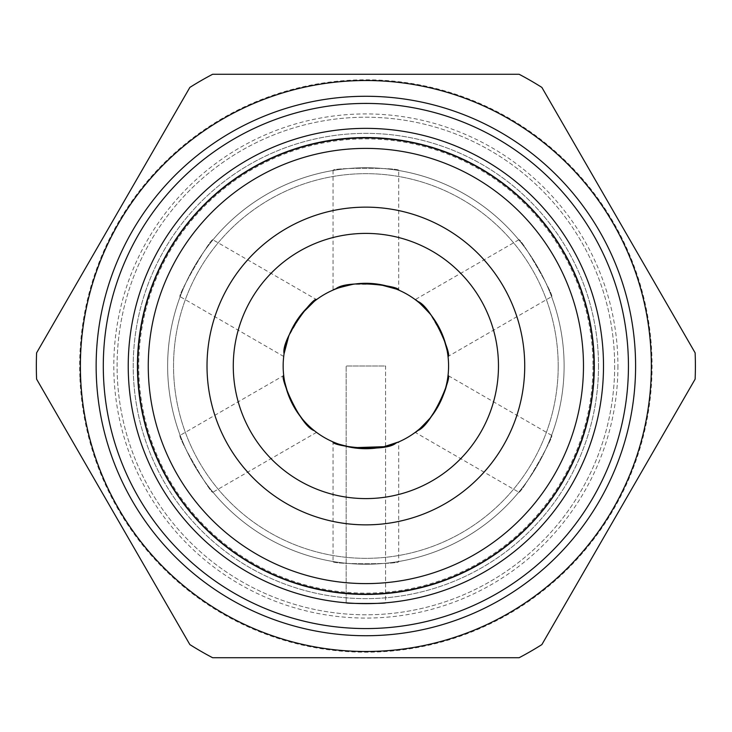 <?xml version="1.0" encoding="UTF-8"?>
<svg xmlns="http://www.w3.org/2000/svg" width="732" height="732" viewBox="0 0 732 732"><rect width="100%" height="100%" fill="white"/><g stroke="black" fill="none" stroke-linecap="round" stroke-linejoin="round"><path stroke-width="0.55" stroke-dasharray="3.66 2.75" d="M564.116 366A198.244 198.244 0 0 1 266.75 537.681A198.244 198.244 0 0 1 266.75 194.319A198.244 198.244 0 0 1 564.116 366A198.244 198.244 0 0 1 266.75 537.681A198.244 198.244 0 0 1 266.75 194.319A198.244 198.244 0 0 1 564.116 366M551.599 296.67C555.185 296.936 520.342 236.582 518.768 239.822C520.324 236.555 555.176 296.918 551.599 296.67L448.03 356.466M518.768 492.178C520.342 495.427 555.185 435.064 551.599 435.33C555.195 435.037 520.351 495.408 518.768 492.178L415.209 432.383L417.377 430.718M398.693 170.492C400.715 167.518 331.029 167.518 333.051 170.492C330.992 167.518 400.697 167.509 398.693 170.492L398.693 290.082L396.158 289.039M333.051 561.508C331.02 564.482 400.715 564.482 398.693 561.508C400.743 564.482 331.038 564.491 333.051 561.508L333.051 441.918M212.966 239.822C211.402 236.573 176.558 296.936 180.145 296.67C176.54 296.963 211.383 236.592 212.966 239.822L316.535 299.617L314.357 301.282M180.145 435.33C176.549 435.064 211.402 495.418 212.966 492.178C211.42 495.445 176.558 435.083 180.145 435.33L283.714 375.534M448.579 366A82.707 82.707 0 0 1 324.514 437.626A82.707 82.707 0 0 1 324.514 294.374A82.707 82.707 0 0 1 448.579 366M443.116 336.427L430.187 313.991M518.768 239.822L415.209 299.617L417.359 301.273M551.599 435.33L448.03 375.534L447.673 378.234M378.874 284.318L352.989 284.3M333.051 170.492L333.051 290.082L335.558 289.039M396.149 442.97L398.693 441.918L398.693 561.508M301.639 313.891L288.673 336.299M79.889 377.401A286.203 286.203 0 0 1 360.162 79.852A286.203 286.203 0 0 1 652.075 366A286.203 286.203 0 0 1 371.572 652.148A286.203 286.203 0 0 1 79.889 377.401M36.6 352.87A329.528 329.528 0 0 0 36.6 379.13L189.863 644.59A329.528 329.528 0 0 0 212.609 657.72L519.134 657.72A329.528 329.528 0 0 0 541.872 644.59L695.135 379.13A329.528 329.528 0 0 0 695.135 352.87L541.872 87.41A329.528 329.528 0 0 0 519.134 74.28L212.609 74.28A329.528 329.528 0 0 0 189.863 87.41L36.6 352.87M651.352 366A285.48 285.48 0 0 1 223.123 613.233A285.48 285.48 0 0 1 223.123 118.767A285.48 285.48 0 0 1 651.352 366A285.48 285.48 0 0 1 223.123 613.233A285.48 285.48 0 0 1 223.123 118.767A285.48 285.48 0 0 1 651.352 366A285.48 285.48 0 0 1 223.123 613.233A285.48 285.48 0 0 1 223.123 118.767A285.48 285.48 0 0 1 651.352 366A285.48 285.48 0 0 1 223.123 613.233A285.48 285.48 0 0 1 223.123 118.767A285.48 285.48 0 0 1 651.352 366A285.48 285.48 0 0 1 223.123 613.233A285.48 285.48 0 0 1 223.123 118.767A285.48 285.48 0 0 1 651.352 366M603.497 366A237.625 237.625 0 0 1 247.05 571.793A237.625 237.625 0 0 1 247.05 160.207A237.625 237.625 0 0 1 603.497 366A237.625 237.625 0 0 1 247.05 571.793A237.625 237.625 0 0 1 247.05 160.207A237.625 237.625 0 0 1 603.497 366A237.625 237.625 0 0 1 247.05 571.793A237.625 237.625 0 0 1 247.05 160.207A237.625 237.625 0 0 1 603.497 366M346.172 602.811C344.973 603.699 386.761 603.699 385.563 602.811C386.771 603.699 345.001 603.708 346.172 602.811C344.973 603.699 386.761 603.699 385.563 602.811L385.563 366L346.172 366L346.172 602.811L346.172 366L385.563 366L346.172 366L385.563 366L385.563 602.811M498.474 366A132.602 132.602 0 0 1 299.571 480.833A132.602 132.602 0 0 1 299.571 251.168A132.602 132.602 0 0 1 498.474 366M593.981 366A228.11 228.11 0 0 1 251.817 563.548A228.11 228.11 0 0 1 251.817 168.452A228.11 228.11 0 0 1 593.981 366A228.11 228.11 0 0 1 251.817 563.548A228.11 228.11 0 0 1 251.817 168.452A228.11 228.11 0 0 1 593.981 366A228.11 228.11 0 0 1 251.817 563.548A228.11 228.11 0 0 1 251.817 168.452A228.11 228.11 0 0 1 593.981 366M558.205 366A192.333 192.333 0 0 1 269.705 532.567A192.333 192.333 0 0 1 269.705 199.433A192.333 192.333 0 0 1 558.205 366A192.333 192.333 0 0 1 269.705 532.567A192.333 192.333 0 0 1 269.705 199.433A192.333 192.333 0 0 1 558.205 366M594.311 366A228.439 228.439 0 0 1 251.652 563.832A228.439 228.439 0 0 1 251.652 168.168A228.439 228.439 0 0 1 594.311 366M592.993 366A227.13 227.13 0 0 1 252.302 562.698A227.13 227.13 0 0 1 252.302 169.302A227.13 227.13 0 0 1 592.993 366M628.44 366A262.578 262.578 0 0 1 234.579 593.396A262.578 262.578 0 0 1 234.579 138.604A262.578 262.578 0 0 1 628.44 366M617.936 366A252.073 252.073 0 0 1 239.831 584.301A252.073 252.073 0 0 1 239.831 147.699A252.073 252.073 0 0 1 617.936 366M598.511 366A232.639 232.639 0 0 1 249.548 567.474A232.639 232.639 0 0 1 249.548 164.526A232.639 232.639 0 0 1 598.511 366A232.639 232.639 0 0 1 249.548 567.474A232.639 232.639 0 0 1 249.548 164.526A232.639 232.639 0 0 1 598.511 366M635.596 366A269.733 269.733 0 0 1 231.001 599.59A269.733 269.733 0 0 1 231.001 132.41A269.733 269.733 0 0 1 635.596 366M614.66 366A248.788 248.788 0 0 1 241.478 581.455A248.788 248.788 0 0 1 241.478 150.545A248.788 248.788 0 0 1 614.66 366A248.788 248.788 0 0 1 241.478 581.455A248.788 248.788 0 0 1 241.478 150.545A248.788 248.788 0 0 1 614.66 366M283.714 356.466L180.145 296.67M316.535 432.383L212.966 492.178"/><path stroke-width="1.1" d="M448.579 366A82.707 82.707 0 0 1 324.514 437.626A82.707 82.707 0 0 1 324.514 294.374A82.707 82.707 0 0 1 448.579 366M417.359 301.273C431.761 305.939 452.504 356.255 448.03 356.466C448.496 355.404 446.859 348.725 443.116 336.427M430.187 313.991C421.339 304.521 416.352 299.727 415.209 299.617M417.377 430.718C431.77 426.07 452.522 375.662 448.03 375.534M447.673 378.234C447.069 388.719 441.24 401.969 430.187 417.999M430.151 418.045C421.348 427.479 416.362 432.255 415.209 432.383M396.158 289.039L378.874 284.318M352.989 284.3C340.362 287.219 333.71 289.149 333.051 290.082M335.558 289.039C346.794 278.901 400.743 286.093 398.693 290.082M352.934 447.691C340.371 444.782 333.737 442.86 333.051 441.918C330.946 445.88 384.867 453.108 396.149 442.97M398.693 441.918L384.035 446.694L352.998 447.7M314.357 301.282L301.639 313.891M288.673 336.299L284.071 353.739M284.071 353.766C280.905 338.971 314.11 295.847 316.535 299.617M288.655 395.646C284.885 383.303 283.238 376.605 283.714 375.534C279.221 375.699 299.928 425.997 314.357 430.709M314.376 430.727C305.601 424.963 297.036 413.287 288.673 395.71M541.872 644.59L695.135 379.13A329.528 329.528 0 0 0 695.135 352.87L541.872 87.41A329.528 329.528 0 0 0 519.134 74.28L212.609 74.28A329.528 329.528 0 0 0 189.863 87.41L36.6 352.87A329.528 329.528 0 0 0 36.6 379.13L189.863 644.59A329.528 329.528 0 0 0 212.609 657.72L519.134 657.72A329.528 329.528 0 0 0 541.872 644.59M603.497 366A237.625 237.625 0 0 1 247.05 571.793A237.625 237.625 0 0 1 247.05 160.207A237.625 237.625 0 0 1 603.497 366M385.563 602.811C386.771 603.699 345.001 603.708 346.172 602.811M498.474 366A132.602 132.602 0 0 1 299.571 480.833A132.602 132.602 0 0 1 299.571 251.168A132.602 132.602 0 0 1 498.474 366M524.725 366A158.853 158.853 0 0 1 286.441 503.57A158.853 158.853 0 0 1 286.441 228.43A158.853 158.853 0 0 1 524.725 366M583.477 366A217.605 217.605 0 0 1 257.069 554.453A217.605 217.605 0 0 1 257.069 177.547A217.605 217.605 0 0 1 583.477 366M593.981 366A228.11 228.11 0 0 1 251.817 563.548A228.11 228.11 0 0 1 251.817 168.452A228.11 228.11 0 0 1 593.981 366M594.311 366A228.439 228.439 0 0 1 251.652 563.832A228.439 228.439 0 0 1 251.652 168.168A228.439 228.439 0 0 1 594.311 366M628.44 366A262.578 262.578 0 0 1 234.579 593.396A262.578 262.578 0 0 1 234.579 138.604A262.578 262.578 0 0 1 628.44 366M635.596 366A269.733 269.733 0 0 1 231.001 599.59A269.733 269.733 0 0 1 231.001 132.41A269.733 269.733 0 0 1 635.596 366M651.352 366A285.48 285.48 0 0 1 223.123 613.233A285.48 285.48 0 0 1 223.123 118.767A285.48 285.48 0 0 1 651.352 366"/></g></svg>
